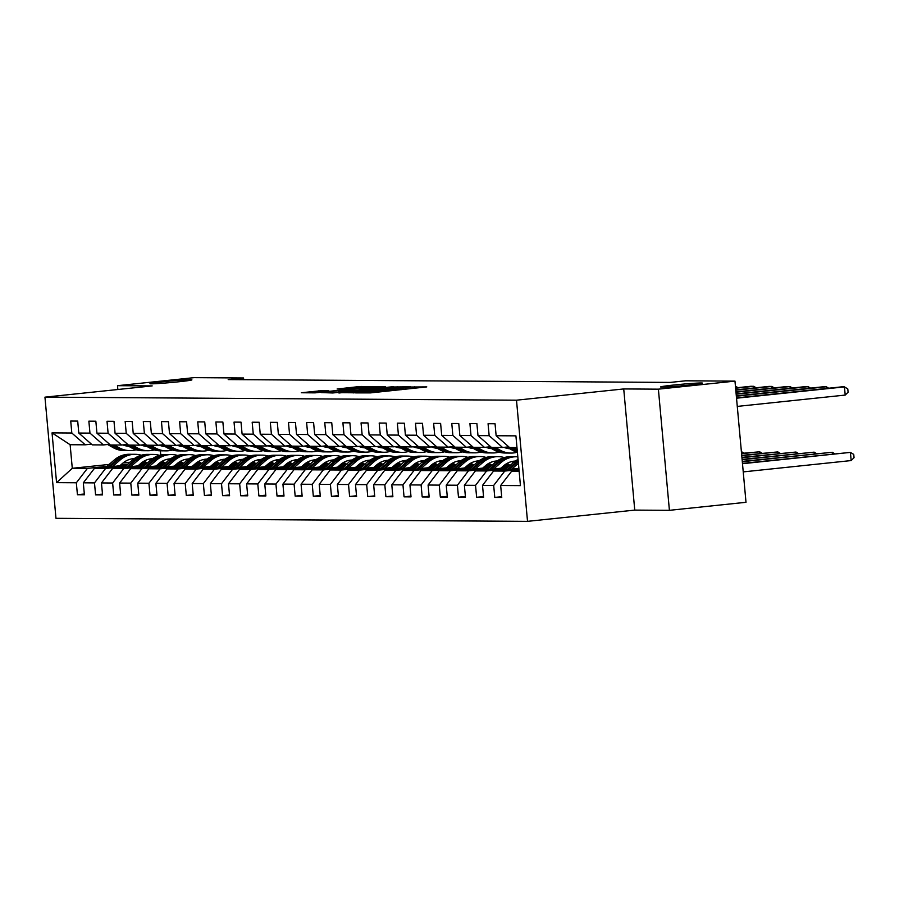 <?xml version="1.0" encoding="UTF-8"?>
<svg xmlns="http://www.w3.org/2000/svg" width="899" height="899" viewBox="0 0 899 899"><rect width="100%" height="100%" fill="white"/><g stroke="black" fill="none" stroke-linecap="round" stroke-linejoin="round"><path stroke-width="1.35" d="M355.611 392.885L370.59 392.885L426.789 386.907L411.551 387.019L377.872 391.222L355.611 392.885M178.373 381.817A21.059 0.775 -5.2 0 0 191.903 379.861A21.059 0.775 -5.2 0 0 163.483 381.715A21.059 0.775 -5.2 0 0 149.953 383.671A21.059 0.775 -5.2 0 0 178.373 381.817M689.005 385.098A21.059 0.775 -5.2 0 0 702.535 383.143A21.059 0.775 -5.2 0 0 674.115 384.997A21.059 0.775 -5.2 0 0 660.585 386.952A21.059 0.775 -5.2 0 0 689.005 385.098M322.73 390.548L301.322 392.751L315.01 392.863L375.355 386.57L357.521 386.772L337.103 388.997L362.432 387.829L326.798 391.571L315.144 392.335L328.708 390.604L322.73 390.548L322.797 391.312M152.178 385.907L117.511 385.682L194.094 377.647L243.528 377.973L228.211 379.58L670.216 382.412L685.532 380.805L734.977 381.12L658.383 389.166L623.726 388.941L516.498 400.19L44.95 397.156L152.178 385.907M338.912 392.683L354.667 392.784L410.865 386.806L393.032 386.997L338.934 393.009M332.765 392.975L321.157 392.56L375.276 386.885L385.401 386.637L361.376 389.245L359.308 389.537L363.342 389.593L393.391 386.682L332.765 392.975M516.498 400.19L527.522 521.353L55.974 518.318L44.95 397.156M84.337 494.001L77.426 494.731L84.405 494.776L83.315 482.819L94.485 482.898L95.575 494.843L102.553 494.888L101.463 482.943L112.633 483.01L113.724 494.967L120.702 495.012L119.612 483.055L130.782 483.123L131.861 495.079L138.839 495.124L137.761 483.168L148.919 483.246L150.009 495.192L156.988 495.237L155.898 483.291L167.068 483.359L168.158 495.315L175.136 495.36L174.046 483.404L185.216 483.482L186.307 495.428L193.285 495.473L192.195 483.527L203.354 483.595L204.444 495.551L211.422 495.596L210.344 483.64L221.502 483.707L222.592 495.664L229.571 495.709L228.481 483.752L239.651 483.831L240.741 495.776L247.719 495.821L246.629 483.876L257.799 483.943L258.878 495.9L265.857 495.945L264.778 483.988L275.937 484.055L277.027 496.012L284.005 496.057L282.915 484.1L294.085 484.179L295.175 496.124L302.154 496.169L301.064 484.224L312.234 484.291L313.324 496.248L320.302 496.293L319.212 484.336L330.382 484.415L331.461 496.36L338.44 496.405L337.361 484.46L348.52 484.527L349.61 496.484L356.588 496.529L355.498 484.572L366.668 484.64L367.758 496.596L374.737 496.641L373.647 484.685L384.817 484.763L385.907 496.709L392.885 496.754L391.795 484.808L402.954 484.876L404.044 496.832L411.023 496.877L409.933 484.921L421.103 484.988L422.193 496.945L429.171 496.99L428.081 485.033L439.251 485.112L440.341 497.057L447.32 497.102L446.23 485.157L457.4 485.224L458.479 497.181L465.457 497.226L464.378 485.269L475.537 485.348L476.627 497.293L483.606 497.338L482.516 485.393L493.686 485.46L494.776 497.417L501.754 497.462L500.664 485.505L520.442 485.629L515.914 435.858L496.136 435.734L495.046 423.777L488.067 423.732L489.157 435.689L502.597 447.5L491.438 447.421L477.987 435.61L476.897 423.665L469.919 423.62L471.009 435.566L484.46 447.376L473.29 447.309L459.85 435.498L458.76 423.541L451.781 423.496L452.871 435.453L466.311 447.264L455.141 447.196L441.701 435.374L440.611 423.429L433.633 423.384L434.723 435.33L448.163 447.151L437.004 447.073L423.553 435.262L422.463 423.305L415.484 423.26L416.574 435.217L430.025 447.028L418.855 446.96L405.404 435.15L404.325 423.193L397.347 423.148L398.426 435.105L411.877 446.915L400.707 446.848L387.267 435.026L386.177 423.081L379.198 423.036L380.288 434.981L393.728 446.803L382.558 446.724L369.118 434.914L368.028 422.957L361.05 422.912L362.14 434.869L375.58 446.679L364.421 446.612L350.97 434.801L349.88 422.845L342.901 422.8L343.991 434.756L357.442 446.567L346.272 446.488L332.821 434.678L331.742 422.732L324.764 422.687L325.843 434.633L339.294 446.443L328.124 446.376L314.684 434.565L313.594 422.609L306.615 422.564L307.705 434.52L321.145 446.331L309.986 446.264L296.535 434.442L295.445 422.496L288.467 422.451L289.557 434.397L303.008 446.219L291.838 446.14L278.387 434.329L277.308 422.373L270.318 422.328L271.408 434.284L284.859 446.095L273.689 446.028L260.249 434.217L259.159 422.26L252.181 422.215L253.271 434.172L266.711 445.983L255.541 445.915L242.101 434.093L241.011 422.148L234.032 422.103L235.122 434.048L248.562 445.87L237.403 445.792L223.952 433.981L222.862 422.024L215.884 421.979L216.974 433.936L230.425 445.747L219.255 445.679L205.804 433.869L204.725 421.912L197.746 421.867L198.825 433.824L212.276 445.634L201.106 445.556L187.666 433.745L186.576 421.8L179.598 421.755L180.688 433.7L194.128 445.511L182.958 445.443L169.518 433.633L168.428 421.676L161.449 421.631L162.539 433.588L175.979 445.398L164.82 445.331L151.369 433.509L150.279 421.564L143.301 421.519L144.391 433.464L157.842 445.286L146.672 445.207L133.232 433.397L132.142 421.44L125.163 421.395L126.242 433.352L139.693 445.162L128.523 445.095L115.083 433.284L113.993 421.328L107.015 421.283L108.105 433.239L121.545 445.05L110.386 444.983L96.935 433.161L95.845 421.215L88.866 421.17L89.956 433.116L103.407 444.938L92.237 444.859L78.786 433.048L77.707 421.092L70.718 421.047L71.808 433.003L85.259 444.814L70.133 444.724L72.28 468.3L87.405 468.39L106.88 466.345M77.426 494.731L76.336 482.774L56.57 482.651L52.041 432.88L71.808 433.003M78.786 433.048L89.956 433.116M96.935 433.161L108.105 433.239M115.083 433.284L126.242 433.352M133.232 433.397L144.391 433.464M151.369 433.509L162.539 433.588M169.518 433.633L180.688 433.7M187.666 433.745L198.825 433.824M205.804 433.869L216.974 433.936M223.952 433.981L235.122 434.048M242.101 434.093L253.271 434.172M260.249 434.217L271.408 434.284M278.387 434.329L289.557 434.397M296.535 434.442L307.705 434.52M314.684 434.565L325.843 434.633M332.821 434.678L343.991 434.756M350.97 434.801L362.14 434.869M369.118 434.914L380.288 434.981M387.267 435.026L398.426 435.105M405.404 435.15L416.574 435.217M423.553 435.262L434.723 435.33M441.701 435.374L452.871 435.453M459.85 435.498L471.009 435.566M477.987 435.61L489.157 435.689M125.028 466.469L105.543 468.514L94.384 468.435L126.669 465.053M140.604 463.592L147.492 462.861M138.963 465.008L145.84 464.277M186.026 460.063L187.486 459.917M109.588 444.286L103.407 444.938M94.384 468.435L83.315 482.819M105.543 468.514L94.485 482.898M143.177 466.581L123.691 468.626L112.532 468.559L144.818 465.165M158.752 463.704L165.63 462.985M157.1 465.12L163.989 464.401M204.174 460.187L205.635 460.03M127.737 444.398L121.545 445.05M112.532 468.559L101.463 482.943M123.691 468.626L112.633 483.01M161.314 466.705L141.84 468.739L130.67 468.671L162.966 465.289M176.889 463.828L183.778 463.097M175.249 465.233L182.137 464.513M222.323 460.299L223.784 460.142M145.885 444.522L139.693 445.162M130.67 468.671L119.612 483.055M141.84 468.739L130.782 483.123M179.463 466.817L159.988 468.862L148.818 468.784L181.104 465.401M195.038 463.94L201.927 463.221M193.397 465.356L200.275 464.637M240.471 460.412L241.932 460.266M164.023 444.634L157.842 445.286M148.818 468.784L137.761 483.168M159.988 468.862L148.919 483.246M197.611 466.929L178.126 468.975L166.967 468.907L199.252 465.513M213.187 464.053L220.064 463.333M211.546 465.468L218.423 464.749M258.609 460.535L260.069 460.378M182.171 444.747L175.979 445.398M166.967 468.907L155.898 483.291M178.126 468.975L167.068 483.359M215.749 467.053L196.274 469.098L185.104 469.02L217.401 465.637M231.335 464.176L238.213 463.446M229.683 465.592L236.572 464.862M276.757 460.648L278.218 460.502M200.32 444.87L194.128 445.511M185.104 469.02L174.046 483.404M196.274 469.098L185.216 483.482M233.897 467.165L214.423 469.211L203.253 469.143L235.538 465.749M249.472 464.289L256.361 463.569M247.832 465.704L254.72 464.985M294.906 460.771L296.367 460.614M218.468 444.983L212.276 445.634M203.253 469.143L192.195 483.527M214.423 469.211L203.354 483.595M252.046 467.278L232.571 469.323L221.401 469.256L253.687 465.862M267.621 464.401L274.51 463.682M265.98 465.817L272.858 465.098M313.043 460.884L314.515 460.726M236.606 445.095L230.425 445.747M221.401 469.256L210.344 483.64M232.571 469.323L221.502 483.707M270.194 467.401L250.709 469.447L239.55 469.368L271.835 465.985M285.77 464.525L292.647 463.794M284.118 465.94L291.006 465.21M331.192 460.996L332.652 460.85M254.754 445.219L248.562 445.87M239.55 469.368L228.481 483.752M250.709 469.447L239.651 483.831M288.332 467.514L268.857 469.559L257.687 469.492L289.984 466.098M303.907 464.637L310.796 463.918M302.266 466.053L309.155 465.334M349.34 461.12L350.801 460.962M272.903 445.331L266.711 445.983M257.687 469.492L246.629 483.876M268.857 469.559L257.799 483.943M306.48 467.637L287.006 469.671L275.836 469.604L308.121 466.221M322.056 464.761L328.944 464.03M320.415 466.165L327.303 465.446M367.489 461.232L368.95 461.075M291.051 445.454L284.859 446.095M275.836 469.604L264.778 483.988M287.006 469.671L275.937 484.055M324.629 467.75L305.143 469.795L293.984 469.716L326.27 466.334M340.204 464.873L347.093 464.154M338.563 466.289L345.441 465.57M385.626 461.344L387.087 461.198M309.189 445.567L303.008 446.219M293.984 469.716L282.915 484.1M305.143 469.795L294.085 484.179M342.777 467.862L323.292 469.907L312.133 469.84L344.418 466.446M358.353 464.985L365.23 464.266M356.701 466.401L363.589 465.682M403.775 461.468L405.235 461.311M327.337 445.679L321.145 446.331M312.133 469.84L301.064 484.224M323.292 469.907L312.234 484.291M360.915 467.986L341.44 470.031L330.27 469.952L362.567 466.57M376.49 465.109L383.379 464.378M374.849 466.525L381.738 465.794M421.923 461.58L423.384 461.434M345.486 445.803L339.294 446.443M330.27 469.952L319.212 484.336M341.44 470.031L330.382 484.415M379.063 468.098L359.589 470.143L348.419 470.076L380.704 466.682M394.639 465.221L401.527 464.502M392.998 466.637L399.875 465.918M440.061 461.704L441.533 461.547M363.623 445.915L357.442 446.567M348.419 470.076L337.361 484.46M359.589 470.143L348.52 484.527M397.212 468.21L377.726 470.256L366.567 470.188L398.853 466.795M412.787 465.334L419.664 464.614M411.146 466.75L418.024 466.03M458.209 461.816L459.67 461.659M381.772 446.028L375.58 446.679M366.567 470.188L355.498 484.572M377.726 470.256L366.668 484.64M415.349 468.334L395.875 470.379L384.705 470.301L417.001 466.918M430.936 465.457L437.813 464.727M429.284 466.873L436.172 466.143M476.358 461.929L477.818 461.783M399.92 446.151L393.728 446.803M384.705 470.301L373.647 484.685M395.875 470.379L384.817 484.763M433.498 468.446L414.023 470.492L402.853 470.424L435.138 467.031M449.073 465.57L455.962 464.85M447.432 466.986L454.321 466.266M494.506 462.052L495.967 461.895M418.069 446.264L411.877 446.915M402.853 470.424L391.795 484.808M414.023 470.492L402.954 484.876M451.646 468.57L432.172 470.604L421.002 470.537L453.287 467.154M467.222 465.682L474.11 464.963M465.581 467.098L472.458 466.379M512.644 462.165L514.116 462.007M436.206 446.376L430.025 447.028M421.002 470.537L409.933 484.921M432.172 470.604L421.103 484.988M469.795 468.682L450.309 470.728L439.15 470.649L471.436 467.266M485.37 465.806L492.247 465.086M483.718 467.222L490.607 466.502M454.355 446.5L448.163 447.151M439.15 470.649L428.081 485.033M450.309 470.728L439.251 485.112M487.932 468.795L468.458 470.84L457.288 470.773L489.584 467.379M503.507 465.918L510.396 465.199M501.867 467.334L508.755 466.615M472.503 446.612L466.311 447.264M457.288 470.773L446.23 485.157M468.458 470.84L457.4 485.224M506.081 468.918L486.606 470.964L475.436 470.885L507.721 467.502M490.652 446.736L484.46 447.376M475.436 470.885L464.378 485.269M486.606 470.964L475.537 485.348M518.981 469.581L504.744 471.076L493.585 471.009L518.869 468.345M508.789 446.848L502.597 447.5M493.585 471.009L482.516 485.393M504.744 471.076L493.686 485.46M519.128 471.166L511.722 471.121L519.049 470.357M516.981 447.59L509.587 447.545L496.136 435.734M511.722 471.121L500.664 485.505M623.726 388.941L634.75 510.104L669.407 510.329L658.383 389.166M669.407 510.329L746.001 502.294L734.977 381.12M117.511 385.682L117.859 389.503M634.75 510.104L527.522 521.353M243.685 379.67L243.528 377.973M120.814 464.884L127.703 464.165M167.888 459.951L169.349 459.794M150.74 460.063L150.088 460.131M129.928 462.243L123.051 462.974M109.105 464.435L72.28 468.3L56.57 482.651M160.382 450.815L160.764 455.029M91.451 444.162L85.259 444.814M52.041 432.88L70.133 444.724M87.405 468.39L76.336 482.774M501.687 496.686L494.776 497.417M483.538 496.574L476.627 497.293M465.39 496.45L458.479 497.181M447.241 496.338L440.341 497.057M513.655 462.389L512.981 462.457M429.104 496.226L422.193 496.945M495.518 462.277L494.843 462.344M410.955 496.102L404.044 496.832M477.369 462.153L476.695 462.232M392.807 495.99L385.907 496.709M459.22 462.041L458.546 462.108M374.669 495.866L367.758 496.596M441.072 461.929L440.409 461.996M356.521 495.754L349.61 496.484M414.327 469.222L422.26 461.872M338.372 495.641L331.461 496.36M396.178 469.098L404.112 461.76M320.224 495.518L313.324 496.248M378.041 468.986L385.963 461.648M302.086 495.405L295.175 496.124M359.892 468.862L367.826 461.524M283.938 495.293L277.027 496.012M341.744 468.75L349.677 461.412M265.789 495.169L258.878 495.9M323.595 468.637L331.529 461.299M247.652 495.057L240.741 495.776M305.458 468.514L313.391 461.176M229.503 494.933L222.592 495.664M295.917 460.996L295.243 461.063M211.355 494.821L204.444 495.551M277.769 460.872L277.094 460.94M193.206 494.708L186.307 495.428M259.62 460.76L258.946 460.827M175.069 494.585L168.158 495.315M241.471 460.636L240.808 460.715M156.92 494.472L150.009 495.192M223.334 460.524L222.66 460.591M138.772 494.36L131.861 495.079M205.186 460.412L204.511 460.479M120.623 494.236L113.724 494.967M187.037 460.288L186.363 460.367M102.486 494.124L95.575 494.843M168.9 460.176L168.225 460.243M353.464 392.638L405.337 387.233L357.78 391.593L351.138 392.56L353.487 392.897M338.597 391.627L359.342 390.054L338.597 391.627M743.237 471.896L851.162 460.569L850.42 452.388L742.462 463.39M742.484 463.704L850.42 452.388L853.747 454.422L854.05 457.692L851.162 460.569M737.27 406.404L845.206 395.077L844.453 386.896L736.528 398.212M845.206 395.077L848.094 392.2L847.791 388.93L844.453 386.896L841.554 386.873L736.495 397.897M511.722 469.098L518.408 463.345M505.058 469.795L513.632 462.412A25.172 23.543 -89.6 0 1 518.049 459.4M509.194 469.368L517.24 462.434A25.172 23.543 -89.6 0 1 518.251 461.614M518.172 460.659A25.172 23.543 90.4 0 0 515.835 462.423L507.587 469.536M742.304 461.704L832.272 452.264L742.282 461.389M832.429 453.95L832.272 452.264L834.643 453.714M500.844 468.222L503.811 465.671A20.891 19.542 -89.6 0 1 515.374 461.052A20.891 19.542 90.4 0 0 515.093 461.063M493.585 468.986L501.305 462.333A25.172 23.543 -89.6 0 1 516.228 456.759A25.172 23.543 -89.6 0 1 517.813 456.827M486.91 469.683L495.484 462.3A25.172 23.543 -89.6 0 1 510.407 456.726L512.621 456.737A25.172 23.543 90.4 0 0 497.698 462.311L489.449 469.413M513.284 461.254A20.891 19.542 -89.6 0 1 514.7 461.547M491.045 469.244L499.091 462.322A25.172 23.543 -89.6 0 1 514.014 456.748L516.228 456.759M513.318 456.748A25.172 23.543 90.4 0 0 512.621 456.737M514.397 461.12A20.891 19.542 -89.6 0 1 515.149 461.209M742.125 459.704L814.123 452.152L742.091 459.389M814.28 453.838L814.123 452.152L816.506 453.602M506.789 447.061L512.52 450.275A25.172 23.543 90.4 0 0 517.408 452.309M513.441 447.567L517.161 449.657M509.834 447.545L514.734 450.287A25.172 23.543 90.4 0 0 517.341 451.534M826.462 388.458L826.316 386.772L736.348 396.212M828.687 388.222L826.316 386.772L823.405 386.761L736.315 395.897M517.273 450.893A25.172 23.543 -89.6 0 1 516.127 450.298L511.239 447.556M508.104 448.545A20.891 19.542 90.4 0 0 509.104 448.354M488.64 446.938L494.383 450.152A25.172 23.543 90.4 0 0 505.171 453.029L507.373 453.051A25.172 23.543 90.4 0 0 508.07 453.04M495.304 447.455L500.192 450.197A25.172 23.543 90.4 0 0 510.98 453.074A25.172 23.543 90.4 0 0 517.15 452.231M503.991 447.354A20.891 19.542 90.4 0 0 509.8 448.747M491.697 447.432L496.585 450.174A25.172 23.543 90.4 0 0 507.373 453.051M808.325 388.334L808.167 386.66L736.169 394.212M810.538 388.11L808.167 386.66L805.257 386.637L736.135 393.897M510.98 453.074L508.778 453.062A25.172 23.543 -89.6 0 1 497.99 450.185L493.09 447.432M482.696 468.109L485.662 465.547A20.891 19.542 -89.6 0 1 497.226 460.94A20.891 19.542 90.4 0 0 496.945 460.951M507.103 463.367A20.891 19.542 -89.6 0 1 509.845 465.255M475.436 468.862L483.156 462.221A25.172 23.543 -89.6 0 1 498.08 456.647A25.172 23.543 -89.6 0 1 504.238 457.557M511.868 461.524A25.172 23.543 -89.6 0 1 513.273 462.715M468.761 469.57L477.335 462.176A25.172 23.543 -89.6 0 1 492.259 456.602L494.472 456.625A25.172 23.543 90.4 0 0 479.549 462.198L471.301 469.3M495.147 461.131A20.891 19.542 -89.6 0 1 496.551 461.434M472.896 469.132L480.943 462.21A25.172 23.543 -89.6 0 1 495.866 456.636L498.08 456.647M507.901 465.457A20.891 19.542 90.4 0 0 506.002 464.03M495.169 456.636A25.172 23.543 90.4 0 0 494.472 456.625M496.248 460.996A20.891 19.542 -89.6 0 1 497.001 461.097M505.294 464.502A20.891 19.542 -89.6 0 1 506.665 465.592M741.945 457.703L795.986 452.04L741.911 457.389M796.132 453.714L795.986 452.04L798.357 453.478M464.547 467.986L467.514 465.435A20.891 19.542 -89.6 0 1 479.077 460.816M488.966 463.255A20.891 19.542 -89.6 0 1 491.708 465.143M457.288 468.75L465.008 462.097A25.172 23.543 -89.6 0 1 479.931 456.523A25.172 23.543 -89.6 0 1 486.089 457.445M493.731 461.412A25.172 23.543 -89.6 0 1 495.124 462.603M450.613 469.447L459.198 462.064A25.172 23.543 -89.6 0 1 474.121 456.49L476.324 456.501A25.172 23.543 90.4 0 0 461.401 462.075L453.152 469.188M476.998 461.018A20.891 19.542 -89.6 0 1 478.403 461.311M454.759 469.02L462.794 462.086A25.172 23.543 -89.6 0 1 477.729 456.512L479.931 456.523M489.753 465.345A20.891 19.542 90.4 0 0 487.854 463.918M477.021 456.523A25.172 23.543 90.4 0 0 476.324 456.501M478.099 460.884A20.891 19.542 -89.6 0 1 478.852 460.973M487.157 464.39A20.891 19.542 -89.6 0 1 488.517 465.468M741.765 455.703L777.837 451.916L741.731 455.388M777.995 453.602L777.837 451.916L780.208 453.366M446.41 467.873L449.376 465.311A20.891 19.542 -89.6 0 1 460.929 460.704M470.818 463.131A20.891 19.542 -89.6 0 1 473.559 465.019M439.139 468.637L446.859 461.985A25.172 23.543 -89.6 0 1 461.783 456.411A25.172 23.543 -89.6 0 1 467.952 457.333M475.582 461.299A25.172 23.543 -89.6 0 1 476.987 462.491M432.475 469.334L441.049 461.951A25.172 23.543 -89.6 0 1 455.973 456.377L458.187 456.389A25.172 23.543 90.4 0 0 443.263 461.962L435.004 469.064M458.85 460.906A20.891 19.542 -89.6 0 1 460.266 461.198M436.611 468.896L444.657 461.974A25.172 23.543 -89.6 0 1 459.58 456.4L461.783 456.411M471.604 465.233A20.891 19.542 90.4 0 0 469.705 463.794M458.883 456.4A25.172 23.543 90.4 0 0 458.187 456.389M459.962 460.771A20.891 19.542 -89.6 0 1 460.715 460.861M469.008 464.266A20.891 19.542 -89.6 0 1 470.379 465.356M741.574 453.703L759.689 451.804L741.551 453.388M759.846 453.478L759.689 451.804L762.06 453.253M489.955 448.421A20.891 19.542 90.4 0 0 490.966 448.241M470.503 446.825L476.234 450.039A25.172 23.543 90.4 0 0 487.022 452.916L489.236 452.927A25.172 23.543 90.4 0 0 489.933 452.927M477.155 447.331L482.055 450.073A25.172 23.543 90.4 0 0 492.843 452.95A25.172 23.543 90.4 0 0 499.012 452.118M506.688 448.253A25.172 23.543 90.4 0 0 507.609 447.511M485.842 447.23A20.891 19.542 90.4 0 0 491.652 448.635M473.548 447.309L478.448 450.051A25.172 23.543 90.4 0 0 489.236 452.927M790.176 388.222L790.019 386.548L735.978 392.211M792.401 387.986L790.019 386.548L787.108 386.525L735.955 391.897M492.843 452.95L490.629 452.939A25.172 23.543 -89.6 0 1 479.841 450.062L474.942 447.32M471.818 448.309A20.891 19.542 90.4 0 0 472.818 448.129M452.354 446.713L458.085 449.927A25.172 23.543 90.4 0 0 468.873 452.804L471.087 452.815A25.172 23.543 90.4 0 0 471.784 452.804M459.007 447.219L463.906 449.961A25.172 23.543 90.4 0 0 474.694 452.838A25.172 23.543 90.4 0 0 480.864 451.995M488.55 448.129A25.172 23.543 90.4 0 0 489.461 447.399M467.705 447.118A20.891 19.542 90.4 0 0 473.503 448.511M455.4 447.196L460.299 449.938A25.172 23.543 90.4 0 0 471.087 452.815M772.027 388.11L771.881 386.424L735.798 390.211M774.253 387.874L771.881 386.424L768.971 386.413L735.775 389.885M474.694 452.838L472.481 452.826A25.172 23.543 -89.6 0 1 461.693 449.95L456.804 447.208M453.669 448.196A20.891 19.542 90.4 0 0 454.669 448.005M434.206 446.589L439.948 449.803A25.172 23.543 90.4 0 0 450.736 452.68L452.939 452.703A25.172 23.543 90.4 0 0 453.635 452.691M440.858 447.095L445.758 449.848A25.172 23.543 90.4 0 0 456.546 452.725A25.172 23.543 90.4 0 0 462.715 451.882M470.402 448.017A25.172 23.543 90.4 0 0 471.312 447.286M449.556 447.005A20.891 19.542 90.4 0 0 455.366 448.399M437.262 447.073L442.151 449.826A25.172 23.543 90.4 0 0 452.939 452.703M753.879 387.986L753.733 386.312L735.618 388.211M756.104 387.761L753.733 386.312L750.822 386.289L735.584 387.885M456.546 452.725L454.332 452.703A25.172 23.543 -89.6 0 1 443.544 449.826L438.656 447.084M428.261 467.75L431.228 465.199A20.891 19.542 -89.6 0 1 442.791 460.58M452.669 463.019A20.891 19.542 -89.6 0 1 455.411 464.907M421.002 468.514L428.722 461.872A25.172 23.543 -89.6 0 1 443.645 456.299A25.172 23.543 -89.6 0 1 449.803 457.209M457.434 461.176A25.172 23.543 -89.6 0 1 458.838 462.367M425.115 461.85L422.901 461.828A25.172 23.543 -89.6 0 1 437.824 456.254L440.038 456.276A25.172 23.543 90.4 0 0 425.115 461.85L416.866 468.952M440.701 460.782A20.891 19.542 -89.6 0 1 442.117 461.075M418.462 468.784L426.508 461.85A25.172 23.543 -89.6 0 1 441.431 456.276L443.645 456.299M453.467 465.109A20.891 19.542 90.4 0 0 451.568 463.682M440.735 456.287A25.172 23.543 90.4 0 0 440.038 456.276M441.814 460.648A20.891 19.542 -89.6 0 1 442.566 460.749M450.86 464.154A20.891 19.542 -89.6 0 1 452.231 465.244M741.697 453.366L741.54 451.691L743.923 453.13M435.521 448.073A20.891 19.542 90.4 0 0 436.532 447.893M416.057 446.477L421.8 449.691A25.172 23.543 90.4 0 0 432.588 452.568L434.79 452.579A25.172 23.543 90.4 0 0 435.498 452.579M422.721 446.983L427.609 449.725A25.172 23.543 90.4 0 0 438.397 452.602A25.172 23.543 90.4 0 0 444.567 451.77M452.253 447.904A25.172 23.543 90.4 0 0 453.163 447.163M431.408 446.882A20.891 19.542 90.4 0 0 437.217 448.275M419.114 446.96L424.013 449.702A25.172 23.543 90.4 0 0 434.79 452.579M735.742 387.874L735.438 386.21M737.955 387.638L735.438 386.188M438.397 452.602L436.195 452.59A25.172 23.543 -89.6 0 1 425.407 449.714L420.507 446.972M410.113 467.637L413.079 465.086A20.891 19.542 -89.6 0 1 424.643 460.468M434.532 462.906A20.891 19.542 -89.6 0 1 437.262 464.794M402.853 468.401L410.573 461.749A25.172 23.543 -89.6 0 1 425.497 456.175A25.172 23.543 -89.6 0 1 431.655 457.097M439.285 461.063A25.172 23.543 -89.6 0 1 440.69 462.255M406.966 461.726L404.752 461.715A25.172 23.543 -89.6 0 1 419.676 456.141L421.889 456.153A25.172 23.543 90.4 0 0 406.966 461.726L398.718 468.829M422.564 460.67A20.891 19.542 -89.6 0 1 423.968 460.962M400.313 468.671L408.36 461.738A25.172 23.543 -89.6 0 1 423.283 456.164L425.497 456.175M435.318 464.997A20.891 19.542 90.4 0 0 433.419 463.558M422.586 456.175A25.172 23.543 90.4 0 0 421.889 456.153M423.665 460.535A20.891 19.542 -89.6 0 1 424.418 460.625M432.711 464.041A20.891 19.542 -89.6 0 1 434.082 465.12M417.372 447.96A20.891 19.542 90.4 0 0 418.383 447.781M397.92 446.353L403.651 449.579A25.172 23.543 90.4 0 0 414.439 452.455L416.653 452.467A25.172 23.543 90.4 0 0 417.35 452.455M404.572 446.87L409.472 449.612A25.172 23.543 90.4 0 0 420.26 452.489A25.172 23.543 90.4 0 0 426.429 451.646M434.116 447.781A25.172 23.543 90.4 0 0 435.026 447.05M413.27 446.769A20.891 19.542 90.4 0 0 419.069 448.163M400.965 446.848L405.865 449.59A25.172 23.543 90.4 0 0 416.653 452.467M420.26 452.489L418.046 452.478A25.172 23.543 -89.6 0 1 407.258 449.601L402.359 446.848M391.964 467.525L394.931 464.963A20.891 19.542 -89.6 0 1 406.494 460.355M416.383 462.783A20.891 19.542 -89.6 0 1 419.125 464.671M384.705 468.289L392.425 461.637A25.172 23.543 -89.6 0 1 407.348 456.063A25.172 23.543 -89.6 0 1 413.506 456.984M421.148 460.94A25.172 23.543 -89.6 0 1 422.552 462.142M388.817 461.614L386.615 461.603A25.172 23.543 -89.6 0 1 401.538 456.029L403.741 456.04A25.172 23.543 90.4 0 0 388.817 461.614L380.569 468.716M404.415 460.558A20.891 19.542 -89.6 0 1 405.831 460.85M382.176 468.548L390.222 461.625A25.172 23.543 -89.6 0 1 405.146 456.051L407.348 456.063M417.17 464.873A20.891 19.542 90.4 0 0 415.271 463.446M404.438 456.051A25.172 23.543 90.4 0 0 403.741 456.04M405.516 460.412A20.891 19.542 -89.6 0 1 406.269 460.513M414.574 463.918A20.891 19.542 -89.6 0 1 415.934 465.008M399.235 447.848A20.891 19.542 90.4 0 0 400.235 447.657M379.771 446.241L385.502 449.455A25.172 23.543 90.4 0 0 396.29 452.332L398.504 452.343A25.172 23.543 90.4 0 0 399.201 452.343M386.424 446.747L391.323 449.5A25.172 23.543 90.4 0 0 402.111 452.377A25.172 23.543 90.4 0 0 408.281 451.534M415.967 447.668A25.172 23.543 90.4 0 0 416.878 446.927M395.122 446.657A20.891 19.542 90.4 0 0 400.932 448.05M382.817 446.724L387.716 449.478A25.172 23.543 90.4 0 0 398.504 452.343M402.111 452.377L399.898 452.354A25.172 23.543 -89.6 0 1 389.11 449.478L384.221 446.736M373.827 467.401L376.793 464.85A20.891 19.542 -89.6 0 1 388.346 460.232M398.235 462.67A20.891 19.542 -89.6 0 1 400.976 464.558M366.567 468.165L374.287 461.524A25.172 23.543 -89.6 0 1 389.211 455.95A25.172 23.543 -89.6 0 1 395.369 456.861M402.999 460.827A25.172 23.543 -89.6 0 1 404.404 462.019M370.68 461.49L368.466 461.479A25.172 23.543 -89.6 0 1 383.39 455.905L385.604 455.917A25.172 23.543 90.4 0 0 370.68 461.49L362.421 468.604M386.267 460.434A20.891 19.542 -89.6 0 1 387.683 460.726M364.028 468.435L372.074 461.502A25.172 23.543 -89.6 0 1 386.997 455.928L389.211 455.95M399.032 464.761A20.891 19.542 90.4 0 0 397.122 463.333M386.3 455.939A25.172 23.543 90.4 0 0 385.604 455.917M387.379 460.299A20.891 19.542 -89.6 0 1 388.132 460.4M396.425 463.805A20.891 19.542 -89.6 0 1 397.796 464.895M381.086 447.724A20.891 19.542 90.4 0 0 382.086 447.545M361.623 446.129L367.365 449.343A25.172 23.543 90.4 0 0 378.153 452.219L380.356 452.231A25.172 23.543 90.4 0 0 381.052 452.231M368.287 446.634L373.175 449.376A25.172 23.543 90.4 0 0 383.963 452.253A25.172 23.543 90.4 0 0 390.132 451.422M397.819 447.545A25.172 23.543 90.4 0 0 398.729 446.814M376.973 446.533A20.891 19.542 90.4 0 0 382.783 447.927M364.679 446.612L369.568 449.354A25.172 23.543 90.4 0 0 380.356 452.231M383.963 452.253L381.76 452.242A25.172 23.543 -89.6 0 1 370.972 449.365L366.073 446.623M355.678 467.289L358.645 464.738A20.891 19.542 -89.6 0 1 370.208 460.119M380.086 462.547A20.891 19.542 -89.6 0 1 382.828 464.435M348.419 468.053L356.139 461.401A25.172 23.543 -89.6 0 1 371.062 455.827A25.172 23.543 -89.6 0 1 377.22 456.748M384.851 460.715A25.172 23.543 -89.6 0 1 386.255 461.906M352.532 461.378L350.318 461.367A25.172 23.543 -89.6 0 1 365.241 455.793L367.455 455.804A25.172 23.543 90.4 0 0 352.532 461.378L344.283 468.48M368.118 460.322A20.891 19.542 -89.6 0 1 369.534 460.614M345.879 468.312L353.925 461.389A25.172 23.543 -89.6 0 1 368.848 455.815L371.062 455.827M380.884 464.648A20.891 19.542 90.4 0 0 378.985 463.21M368.152 455.815A25.172 23.543 90.4 0 0 367.455 455.804M369.231 460.187A20.891 19.542 -89.6 0 1 369.983 460.277M378.277 463.682A20.891 19.542 -89.6 0 1 379.648 464.772M362.938 447.612A20.891 19.542 90.4 0 0 363.949 447.421M343.474 446.005L349.217 449.23A25.172 23.543 90.4 0 0 360.005 452.096L362.218 452.118A25.172 23.543 90.4 0 0 362.915 452.107M350.138 446.522L355.026 449.264A25.172 23.543 90.4 0 0 365.814 452.141A25.172 23.543 90.4 0 0 371.995 451.298M379.67 447.432A25.172 23.543 90.4 0 0 380.58 446.702M358.825 446.421A20.891 19.542 90.4 0 0 364.634 447.814M346.531 446.5L351.43 449.242A25.172 23.543 90.4 0 0 362.218 452.118M365.814 452.141L363.612 452.13A25.172 23.543 -89.6 0 1 352.824 449.253L347.924 446.5M337.53 467.177L340.496 464.614A20.891 19.542 -89.6 0 1 352.06 460.007M361.949 462.434A20.891 19.542 -89.6 0 1 364.691 464.322M330.27 467.929L337.99 461.288A25.172 23.543 -89.6 0 1 352.914 455.714A25.172 23.543 -89.6 0 1 359.072 456.625M366.702 460.591A25.172 23.543 -89.6 0 1 368.107 461.783M334.383 461.266L332.181 461.243A25.172 23.543 -89.6 0 1 347.104 455.669L349.306 455.692A25.172 23.543 90.4 0 0 334.383 461.266L326.135 468.368M349.981 460.198A20.891 19.542 -89.6 0 1 351.385 460.502M327.73 468.199L335.776 461.277A25.172 23.543 -89.6 0 1 350.7 455.703L352.914 455.714M362.735 464.525A20.891 19.542 90.4 0 0 360.836 463.097M350.003 455.703A25.172 23.543 90.4 0 0 349.306 455.692M351.082 460.063A20.891 19.542 -89.6 0 1 351.835 460.164M360.139 463.569A20.891 19.542 -89.6 0 1 361.499 464.659M344.8 447.488A20.891 19.542 90.4 0 0 345.8 447.309M325.337 445.893L331.068 449.107A25.172 23.543 90.4 0 0 341.856 451.983L344.07 451.995A25.172 23.543 90.4 0 0 344.767 451.995M331.989 446.398L336.889 449.14A25.172 23.543 90.4 0 0 347.677 452.017A25.172 23.543 90.4 0 0 353.846 451.186M361.533 447.32A25.172 23.543 90.4 0 0 362.443 446.578M340.687 446.297A20.891 19.542 90.4 0 0 346.486 447.702M328.382 446.376L333.282 449.118A25.172 23.543 90.4 0 0 344.07 451.995M347.677 452.017L345.463 452.006A25.172 23.543 -89.6 0 1 334.675 449.129L329.776 446.387M319.381 467.053L322.359 464.502A20.891 19.542 -89.6 0 1 333.911 459.883M343.8 462.322A20.891 19.542 -89.6 0 1 346.542 464.21M312.122 467.817L319.842 461.165A25.172 23.543 -89.6 0 1 334.765 455.591A25.172 23.543 -89.6 0 1 340.923 456.512M348.565 460.479A25.172 23.543 -89.6 0 1 349.969 461.67M316.234 461.142L314.032 461.131A25.172 23.543 -89.6 0 1 328.955 455.557L331.158 455.568A25.172 23.543 90.4 0 0 316.234 461.142L307.986 468.255M331.832 460.086A20.891 19.542 -89.6 0 1 333.248 460.378M309.593 468.087L317.639 461.153A25.172 23.543 -89.6 0 1 332.563 455.579L334.765 455.591M344.587 464.412A20.891 19.542 90.4 0 0 342.688 462.985M331.866 455.591A25.172 23.543 90.4 0 0 331.158 455.568M332.933 459.951A20.891 19.542 -89.6 0 1 333.698 460.041M341.991 463.457A20.891 19.542 -89.6 0 1 343.351 464.536M326.652 447.376A20.891 19.542 90.4 0 0 327.652 447.196M307.188 445.78L312.931 448.994A25.172 23.543 90.4 0 0 323.707 451.871L325.921 451.882A25.172 23.543 90.4 0 0 326.618 451.871M313.841 446.286L318.74 449.028A25.172 23.543 90.4 0 0 329.528 451.905A25.172 23.543 90.4 0 0 335.698 451.062M343.384 447.196A25.172 23.543 90.4 0 0 344.295 446.466M322.539 446.185A20.891 19.542 90.4 0 0 328.349 447.578M310.245 446.264L315.133 449.006A25.172 23.543 90.4 0 0 325.921 451.882M329.528 451.905L327.315 451.894A25.172 23.543 -89.6 0 1 316.527 449.017L311.638 446.275M301.244 466.941L304.21 464.378A20.891 19.542 -89.6 0 1 315.774 459.771M325.652 462.198A20.891 19.542 -89.6 0 1 328.393 464.086M293.984 467.705L301.704 461.052A25.172 23.543 -89.6 0 1 316.628 455.478A25.172 23.543 -89.6 0 1 322.786 456.4M330.416 460.367A25.172 23.543 -89.6 0 1 331.821 461.558M287.309 468.401L295.883 461.018A25.172 23.543 -89.6 0 1 310.807 455.445L313.021 455.456A25.172 23.543 90.4 0 0 298.097 461.03L289.849 468.132M313.684 459.973A20.891 19.542 -89.6 0 1 315.099 460.266M291.445 467.963L299.491 461.041A25.172 23.543 -89.6 0 1 314.414 455.467L316.628 455.478M326.449 464.3A20.891 19.542 90.4 0 0 324.539 462.861M313.717 455.467A25.172 23.543 90.4 0 0 313.021 455.456M314.796 459.839A20.891 19.542 -89.6 0 1 315.549 459.928M323.842 463.333A20.891 19.542 -89.6 0 1 325.213 464.423M308.503 447.264A20.891 19.542 90.4 0 0 309.514 447.073M289.04 445.657L294.782 448.871A25.172 23.543 90.4 0 0 305.57 451.748L307.773 451.77A25.172 23.543 90.4 0 0 308.481 451.759M295.704 446.162L300.592 448.916A25.172 23.543 90.4 0 0 311.38 451.792A25.172 23.543 90.4 0 0 317.549 450.95M325.236 447.084A25.172 23.543 90.4 0 0 326.146 446.353M304.39 446.073A20.891 19.542 90.4 0 0 310.2 447.466M292.096 446.14L296.985 448.893A25.172 23.543 90.4 0 0 307.773 451.77M311.38 451.792L309.177 451.77A25.172 23.543 -89.6 0 1 298.389 448.893L293.49 446.151M283.095 466.817L286.062 464.266A20.891 19.542 -89.6 0 1 297.625 459.647M307.503 462.086A20.891 19.542 -89.6 0 1 310.245 463.974M275.836 467.581L283.556 460.94A25.172 23.543 -89.6 0 1 298.479 455.366A25.172 23.543 -89.6 0 1 304.637 456.276M312.268 460.243A25.172 23.543 -89.6 0 1 313.672 461.434M269.161 468.289L277.735 460.895A25.172 23.543 -89.6 0 1 292.658 455.321L294.872 455.344A25.172 23.543 90.4 0 0 279.949 460.917L271.7 468.019M295.546 459.85A20.891 19.542 -89.6 0 1 296.951 460.142M273.296 467.851L281.342 460.917A25.172 23.543 -89.6 0 1 296.265 455.344L298.479 455.366M308.301 464.176A20.891 19.542 90.4 0 0 306.402 462.749M295.569 455.355A25.172 23.543 90.4 0 0 294.872 455.344M296.648 459.715A20.891 19.542 -89.6 0 1 297.4 459.816M305.694 463.221A20.891 19.542 -89.6 0 1 307.065 464.311M290.355 447.14A20.891 19.542 90.4 0 0 291.366 446.96M270.902 445.544L276.634 448.758A25.172 23.543 90.4 0 0 287.422 451.635L289.635 451.646A25.172 23.543 90.4 0 0 290.332 451.646M277.555 446.05L282.455 448.792A25.172 23.543 90.4 0 0 293.243 451.669A25.172 23.543 90.4 0 0 299.412 450.837M307.087 446.972A25.172 23.543 90.4 0 0 308.009 446.23M286.242 445.949A20.891 19.542 90.4 0 0 292.051 447.342M273.948 446.028L278.847 448.77A25.172 23.543 90.4 0 0 289.635 451.646M293.243 451.669L291.029 451.658A25.172 23.543 -89.6 0 1 280.241 448.781L275.341 446.039M264.947 466.705L267.913 464.154A20.891 19.542 -89.6 0 1 279.477 459.535M289.366 461.974A20.891 19.542 -89.6 0 1 292.108 463.862M257.687 467.469L265.407 460.816A25.172 23.543 -89.6 0 1 280.331 455.242A25.172 23.543 -89.6 0 1 286.489 456.164M294.13 460.131A25.172 23.543 -89.6 0 1 295.524 461.322M251.012 468.165L259.597 460.782A25.172 23.543 -89.6 0 1 274.521 455.209L276.723 455.22A25.172 23.543 90.4 0 0 261.8 460.794L253.552 467.896M277.398 459.737A20.891 19.542 -89.6 0 1 278.814 460.03M255.159 467.738L263.205 460.805A25.172 23.543 -89.6 0 1 278.128 455.231L280.331 455.242M290.152 464.064A20.891 19.542 90.4 0 0 288.253 462.625M277.42 455.242A25.172 23.543 90.4 0 0 276.723 455.22M278.499 459.603A20.891 19.542 -89.6 0 1 279.252 459.692M287.556 463.109A20.891 19.542 -89.6 0 1 288.916 464.187M272.217 447.028A20.891 19.542 90.4 0 0 273.217 446.848M252.754 445.421L258.485 448.646A25.172 23.543 90.4 0 0 269.273 451.523L271.487 451.534A25.172 23.543 90.4 0 0 272.183 451.523M259.406 445.938L264.306 448.68A25.172 23.543 90.4 0 0 275.094 451.556A25.172 23.543 90.4 0 0 281.263 450.714M288.95 446.848A25.172 23.543 90.4 0 0 289.86 446.118M268.104 445.837A20.891 19.542 90.4 0 0 273.903 447.23M255.799 445.915L260.699 448.657A25.172 23.543 90.4 0 0 271.487 451.534M275.094 451.556L272.88 451.545A25.172 23.543 -89.6 0 1 262.092 448.668L257.204 445.915M246.809 466.592L249.776 464.03A20.891 19.542 -89.6 0 1 261.328 459.423M271.217 461.85A20.891 19.542 -89.6 0 1 273.959 463.738M239.539 467.356L247.259 460.704A25.172 23.543 -89.6 0 1 262.182 455.13A25.172 23.543 -89.6 0 1 268.352 456.051M275.982 460.007A25.172 23.543 -89.6 0 1 277.386 461.209M232.875 468.053L241.449 460.67A25.172 23.543 -89.6 0 1 256.372 455.096L258.586 455.108A25.172 23.543 90.4 0 0 243.663 460.681L235.403 467.783M259.249 459.625A20.891 19.542 -89.6 0 1 260.665 459.917M237.01 467.615L245.056 460.693A25.172 23.543 -89.6 0 1 259.98 455.119L262.182 455.13M272.004 463.94A20.891 19.542 90.4 0 0 270.105 462.513M259.283 455.119A25.172 23.543 90.4 0 0 258.586 455.108M260.362 459.479A20.891 19.542 -89.6 0 1 261.115 459.58M269.408 462.985A20.891 19.542 -89.6 0 1 270.779 464.075M254.069 446.915A20.891 19.542 90.4 0 0 255.069 446.724M234.605 445.308L240.348 448.522A25.172 23.543 90.4 0 0 251.136 451.399L253.338 451.41A25.172 23.543 90.4 0 0 254.035 451.41M241.258 445.814L246.157 448.567A25.172 23.543 90.4 0 0 256.945 451.444A25.172 23.543 90.4 0 0 263.115 450.601M270.801 446.736A25.172 23.543 90.4 0 0 271.712 446.005M249.956 445.724A20.891 19.542 90.4 0 0 255.766 447.118M237.662 445.792L242.55 448.545A25.172 23.543 90.4 0 0 253.338 451.41M256.945 451.444L254.732 451.422A25.172 23.543 -89.6 0 1 243.944 448.545L239.055 445.803M228.661 466.469L231.627 463.918A20.891 19.542 -89.6 0 1 243.191 459.299M253.069 461.738A20.891 19.542 -89.6 0 1 255.81 463.626M221.401 467.233L229.121 460.591A25.172 23.543 -89.6 0 1 244.045 455.018A25.172 23.543 -89.6 0 1 250.203 455.928M257.833 459.895A25.172 23.543 -89.6 0 1 259.238 461.086M214.726 467.929L223.3 460.546A25.172 23.543 -89.6 0 1 238.224 454.973L240.438 454.984A25.172 23.543 90.4 0 0 225.514 460.558L217.266 467.671M241.101 459.501A20.891 19.542 -89.6 0 1 242.516 459.794M218.862 467.502L226.908 460.569A25.172 23.543 -89.6 0 1 241.831 454.995L244.045 455.018M253.866 463.828A20.891 19.542 90.4 0 0 251.967 462.401M241.134 455.006A25.172 23.543 90.4 0 0 240.438 454.984M242.213 459.367A20.891 19.542 -89.6 0 1 242.966 459.468M251.259 462.873A20.891 19.542 -89.6 0 1 252.63 463.963M235.92 446.792A20.891 19.542 90.4 0 0 236.931 446.612M216.457 445.196L222.199 448.41A25.172 23.543 90.4 0 0 232.987 451.287L235.201 451.298A25.172 23.543 90.4 0 0 235.898 451.298M223.121 445.702L228.009 448.444A25.172 23.543 90.4 0 0 238.797 451.32A25.172 23.543 90.4 0 0 244.966 450.489M252.653 446.612A25.172 23.543 90.4 0 0 253.563 445.882M231.807 445.601A20.891 19.542 90.4 0 0 237.617 446.994M219.513 445.679L224.413 448.421A25.172 23.543 90.4 0 0 235.201 451.298M238.797 451.32L236.594 451.309A25.172 23.543 -89.6 0 1 225.806 448.432L220.907 445.69M210.512 466.356L213.479 463.805A20.891 19.542 -89.6 0 1 225.042 459.187M234.931 461.614A20.891 19.542 -89.6 0 1 237.662 463.502M203.253 467.12L210.973 460.468A25.172 23.543 -89.6 0 1 225.896 454.894A25.172 23.543 -89.6 0 1 232.054 455.815M239.685 459.782A25.172 23.543 -89.6 0 1 241.089 460.973M196.578 467.817L205.152 460.434A25.172 23.543 -89.6 0 1 220.075 454.86L222.289 454.872A25.172 23.543 90.4 0 0 207.366 460.445L199.117 467.547M222.963 459.389A20.891 19.542 -89.6 0 1 224.368 459.681M200.713 467.379L208.759 460.457A25.172 23.543 -89.6 0 1 223.682 454.883L225.896 454.894M235.718 463.715A20.891 19.542 90.4 0 0 233.819 462.277M222.986 454.883A25.172 23.543 90.4 0 0 222.289 454.872M224.065 459.254A20.891 19.542 -89.6 0 1 224.817 459.344M233.111 462.749A20.891 19.542 -89.6 0 1 234.482 463.839M217.772 446.679A20.891 19.542 90.4 0 0 218.783 446.488M198.319 445.072L204.051 448.298A25.172 23.543 90.4 0 0 214.839 451.163L217.052 451.186A25.172 23.543 90.4 0 0 217.749 451.174M204.972 445.589L209.872 448.331A25.172 23.543 90.4 0 0 220.66 451.208A25.172 23.543 90.4 0 0 226.829 450.365M234.515 446.5A25.172 23.543 90.4 0 0 235.426 445.769M213.67 445.488A20.891 19.542 90.4 0 0 219.468 446.882M201.365 445.567L206.264 448.309A25.172 23.543 90.4 0 0 217.052 451.186M220.66 451.208L218.446 451.197A25.172 23.543 -89.6 0 1 207.658 448.32L202.758 445.567M192.364 466.244L195.341 463.682A20.891 19.542 -89.6 0 1 206.894 459.074M216.783 461.502A20.891 19.542 -89.6 0 1 219.525 463.39M185.104 466.997L192.824 460.355A25.172 23.543 -89.6 0 1 207.748 454.782A25.172 23.543 -89.6 0 1 213.906 455.692M221.547 459.659A25.172 23.543 -89.6 0 1 222.952 460.85M178.44 467.705L187.014 460.31A25.172 23.543 -89.6 0 1 201.938 454.737L204.14 454.759A25.172 23.543 90.4 0 0 189.217 460.333L180.969 467.435M204.815 459.265A20.891 19.542 -89.6 0 1 206.231 459.569M182.576 467.266L190.622 460.344A25.172 23.543 -89.6 0 1 205.545 454.77L207.748 454.782M217.569 463.592A20.891 19.542 90.4 0 0 215.67 462.165M204.848 454.77A25.172 23.543 90.4 0 0 204.14 454.759M205.916 459.131A20.891 19.542 -89.6 0 1 206.669 459.232M214.973 462.637A20.891 19.542 -89.6 0 1 216.333 463.727M199.634 446.556A20.891 19.542 90.4 0 0 200.634 446.376M180.171 444.96L185.902 448.174A25.172 23.543 90.4 0 0 196.69 451.051L198.904 451.062A25.172 23.543 90.4 0 0 199.6 451.062M186.823 445.466L191.723 448.208A25.172 23.543 90.4 0 0 202.511 451.084A25.172 23.543 90.4 0 0 208.68 450.253M216.367 446.387A25.172 23.543 90.4 0 0 217.277 445.646M195.521 445.365A20.891 19.542 90.4 0 0 201.331 446.769M183.216 445.443L188.116 448.185A25.172 23.543 90.4 0 0 198.904 451.062M202.511 451.084L200.297 451.073A25.172 23.543 -89.6 0 1 189.509 448.196L184.621 445.454M174.226 466.12L177.193 463.569A20.891 19.542 -89.6 0 1 188.756 458.951M198.634 461.389A20.891 19.542 -89.6 0 1 201.376 463.277M166.967 466.884L174.687 460.232A25.172 23.543 -89.6 0 1 189.61 454.658A25.172 23.543 -89.6 0 1 195.768 455.579M203.399 459.546A25.172 23.543 -89.6 0 1 204.803 460.738M160.292 467.581L168.866 460.198A25.172 23.543 -89.6 0 1 183.789 454.624L186.003 454.636A25.172 23.543 90.4 0 0 171.08 460.209L162.82 467.323M186.666 459.153A20.891 19.542 -89.6 0 1 188.082 459.445M164.427 467.154L172.473 460.221A25.172 23.543 -89.6 0 1 187.397 454.647L189.61 454.658M199.432 463.479A20.891 19.542 90.4 0 0 197.522 462.052M186.7 454.658A25.172 23.543 90.4 0 0 186.003 454.636M187.779 459.018A20.891 19.542 -89.6 0 1 188.532 459.108M196.825 462.524A20.891 19.542 -89.6 0 1 198.196 463.603M181.486 446.443A20.891 19.542 90.4 0 0 182.486 446.264M162.022 444.848L167.765 448.062A25.172 23.543 90.4 0 0 178.553 450.938L180.755 450.95A25.172 23.543 90.4 0 0 181.452 450.938M168.686 445.353L173.574 448.095A25.172 23.543 90.4 0 0 184.362 450.972A25.172 23.543 90.4 0 0 190.532 450.129M198.218 446.264A25.172 23.543 90.4 0 0 199.129 445.533M177.373 445.252A20.891 19.542 90.4 0 0 183.182 446.646M165.079 445.331L169.967 448.073A25.172 23.543 90.4 0 0 180.755 450.95M184.362 450.972L182.16 450.961A25.172 23.543 -89.6 0 1 171.372 448.084L166.472 445.342M156.078 466.008L159.044 463.446A20.891 19.542 -89.6 0 1 170.608 458.838M180.485 461.266A20.891 19.542 -89.6 0 1 183.227 463.154M148.818 466.772L156.538 460.119A25.172 23.543 -89.6 0 1 171.462 454.546A25.172 23.543 -89.6 0 1 177.62 455.467M185.25 459.434A25.172 23.543 -89.6 0 1 186.655 460.625M142.143 467.469L150.717 460.086A25.172 23.543 -89.6 0 1 165.641 454.512L167.855 454.523A25.172 23.543 90.4 0 0 152.931 460.097L144.683 467.199M168.518 459.041A20.891 19.542 -89.6 0 1 169.933 459.333M146.279 467.031L154.325 460.108A25.172 23.543 -89.6 0 1 169.248 454.534L171.462 454.546M181.283 463.367A20.891 19.542 90.4 0 0 179.384 461.929M168.551 454.534A25.172 23.543 90.4 0 0 167.855 454.523M169.63 458.906A20.891 19.542 -89.6 0 1 170.383 458.996M178.676 462.401A20.891 19.542 -89.6 0 1 180.047 463.491M163.337 446.331A20.891 19.542 90.4 0 0 164.348 446.14M143.874 444.724L149.616 447.938A25.172 23.543 90.4 0 0 160.404 450.815L162.618 450.837A25.172 23.543 90.4 0 0 163.315 450.826M150.538 445.23L155.437 447.983A25.172 23.543 90.4 0 0 166.214 450.86A25.172 23.543 90.4 0 0 172.394 450.017M180.07 446.151A25.172 23.543 90.4 0 0 180.98 445.421M159.224 445.14A20.891 19.542 90.4 0 0 165.034 446.533M146.93 445.207L151.83 447.96A25.172 23.543 90.4 0 0 162.618 450.837M166.214 450.86L164.011 450.837A25.172 23.543 -89.6 0 1 153.223 447.96L148.324 445.219M137.929 465.884L140.896 463.333A20.891 19.542 -89.6 0 1 152.459 458.715M162.348 461.153A20.891 19.542 -89.6 0 1 165.09 463.041M130.67 466.648L138.39 460.007A25.172 23.543 -89.6 0 1 153.313 454.433A25.172 23.543 -89.6 0 1 159.471 455.344M167.113 459.31A25.172 23.543 -89.6 0 1 168.506 460.502M123.995 467.356L132.58 459.962A25.172 23.543 -89.6 0 1 147.503 454.388L149.706 454.411A25.172 23.543 90.4 0 0 134.783 459.985L126.534 467.087M150.38 458.917A20.891 19.542 -89.6 0 1 151.785 459.209M128.141 466.918L136.176 459.985A25.172 23.543 -89.6 0 1 151.099 454.411L153.313 454.433M163.135 463.243A20.891 19.542 90.4 0 0 161.236 461.816M150.403 454.422A25.172 23.543 90.4 0 0 149.706 454.411M151.482 458.782A20.891 19.542 -89.6 0 1 152.234 458.883M160.539 462.288A20.891 19.542 -89.6 0 1 161.899 463.378M145.2 446.207A20.891 19.542 90.4 0 0 146.2 446.028M125.736 444.612L131.468 447.826A25.172 23.543 90.4 0 0 142.256 450.702L144.469 450.714A25.172 23.543 90.4 0 0 145.166 450.714M132.389 445.117L137.289 447.859A25.172 23.543 90.4 0 0 148.077 450.736A25.172 23.543 90.4 0 0 154.246 449.905M161.932 446.039A25.172 23.543 90.4 0 0 162.843 445.297M141.087 445.016A20.891 19.542 90.4 0 0 146.885 446.41M128.782 445.095L133.681 447.837A25.172 23.543 90.4 0 0 144.469 450.714M148.077 450.736L145.863 450.725A25.172 23.543 -89.6 0 1 135.075 447.848L130.175 445.106M119.781 465.772L122.758 463.221A20.891 19.542 -89.6 0 1 134.311 458.602M144.2 461.041A20.891 19.542 -89.6 0 1 146.942 462.929M112.521 466.536L120.241 459.883A25.172 23.543 -89.6 0 1 135.165 454.31A25.172 23.543 -89.6 0 1 141.323 455.231M148.964 459.198A25.172 23.543 -89.6 0 1 150.369 460.389M105.857 467.233L114.431 459.85A25.172 23.543 -89.6 0 1 129.355 454.276L131.569 454.287A25.172 23.543 90.4 0 0 116.645 459.861L108.386 466.974M132.232 458.805A20.891 19.542 -89.6 0 1 133.648 459.097M109.993 466.806L118.039 459.872A25.172 23.543 -89.6 0 1 132.962 454.298L135.165 454.31M144.986 463.131A20.891 19.542 90.4 0 0 143.087 461.693M132.265 454.31A25.172 23.543 90.4 0 0 131.569 454.287M133.333 458.67A20.891 19.542 -89.6 0 1 134.097 458.76M142.39 462.176A20.891 19.542 -89.6 0 1 143.75 463.255M127.051 446.095A20.891 19.542 90.4 0 0 128.051 445.915M107.588 444.488L113.33 447.713A25.172 23.543 90.4 0 0 124.107 450.59L126.321 450.601A25.172 23.543 90.4 0 0 127.017 450.59M114.24 445.005L119.14 447.747A25.172 23.543 90.4 0 0 129.928 450.624A25.172 23.543 90.4 0 0 136.097 449.781M143.784 445.915A25.172 23.543 90.4 0 0 144.694 445.185M122.938 444.904A20.891 19.542 90.4 0 0 128.748 446.297M110.644 444.983L115.533 447.724A25.172 23.543 90.4 0 0 126.321 450.601M129.928 450.624L127.714 450.613A25.172 23.543 -89.6 0 1 116.926 447.736L112.038 444.983M373.445 392.582L373.366 391.694M377.962 392.11L377.872 391.222M386.615 391.2L386.48 389.739M388.177 391.043L388.053 389.75M401.415 389.649L401.336 388.761M405.921 389.177L405.842 388.289M414.585 388.267L414.45 386.806M393.121 387.907L393.032 386.997M397.257 387.548L397.178 386.694M375.355 387.772L375.276 386.885M379.502 387.345L379.423 386.581M359.578 390.29L359.51 389.559M357.611 387.66L357.521 386.772M361.746 387.289L361.679 386.469M318.662 391.762L318.583 390.863M517.24 462.434L518.33 462.446M513.632 462.412L515.835 462.423M499.091 462.322L501.305 462.333M495.484 462.3L497.698 462.311M514.734 450.287L512.52 450.275M517.228 450.309L516.127 450.298M496.585 450.174L494.383 450.152M500.192 450.197L497.99 450.185M480.943 462.21L483.156 462.221M477.335 462.176L479.549 462.198M462.794 462.086L465.008 462.097M459.198 462.064L461.401 462.075M444.657 461.974L446.859 461.985M441.049 461.951L443.263 461.962M478.448 450.051L476.234 450.039M482.055 450.073L479.841 450.062M460.299 449.938L458.085 449.927M463.906 449.961L461.693 449.95M442.151 449.826L439.948 449.803M445.758 449.848L443.544 449.826M426.508 461.85L428.722 461.872M424.013 449.702L421.8 449.691M427.609 449.725L425.407 449.714M408.36 461.738L410.573 461.749M405.865 449.59L403.651 449.579M409.472 449.612L407.258 449.601M390.222 461.625L392.425 461.637M387.716 449.478L385.502 449.455M391.323 449.5L389.11 449.478M372.074 461.502L374.287 461.524M369.568 449.354L367.365 449.343M373.175 449.376L370.972 449.365M353.925 461.389L356.139 461.401M351.43 449.242L349.217 449.23M355.026 449.264L352.824 449.253M335.776 461.277L337.99 461.288M333.282 449.118L331.068 449.107M336.889 449.14L334.675 449.129M317.639 461.153L319.842 461.165M315.133 449.006L312.931 448.994M318.74 449.028L316.527 449.017M299.491 461.041L301.704 461.052M295.883 461.018L298.097 461.03M296.985 448.893L294.782 448.871M300.592 448.916L298.389 448.893M281.342 460.917L283.556 460.94M277.735 460.895L279.949 460.917M278.847 448.77L276.634 448.758M282.455 448.792L280.241 448.781M263.205 460.805L265.407 460.816M259.597 460.782L261.8 460.794M260.699 448.657L258.485 448.646M264.306 448.68L262.092 448.668M245.056 460.693L247.259 460.704M241.449 460.67L243.663 460.681M242.55 448.545L240.348 448.522M246.157 448.567L243.944 448.545M226.908 460.569L229.121 460.591M223.3 460.546L225.514 460.558M224.413 448.421L222.199 448.41M228.009 448.444L225.806 448.432M208.759 460.457L210.973 460.468M205.152 460.434L207.366 460.445M206.264 448.309L204.051 448.298M209.872 448.331L207.658 448.32M190.622 460.344L192.824 460.355M187.014 460.31L189.217 460.333M188.116 448.185L185.902 448.174M191.723 448.208L189.509 448.196M172.473 460.221L174.687 460.232M168.866 460.198L171.08 460.209M169.967 448.073L167.765 448.062M173.574 448.095L171.372 448.084M154.325 460.108L156.538 460.119M150.717 460.086L152.931 460.097M151.83 447.96L149.616 447.938M155.437 447.983L153.223 447.96M136.176 459.985L138.39 460.007M132.58 459.962L134.783 459.985M133.681 447.837L131.468 447.826M137.289 447.859L135.075 447.848M118.039 459.872L120.241 459.883M114.431 459.85L116.645 459.861M115.533 447.724L113.33 447.713M119.14 447.747L116.926 447.736M384.626 391.413L384.514 390.267M412.585 388.48L412.484 387.323"/></g></svg>
